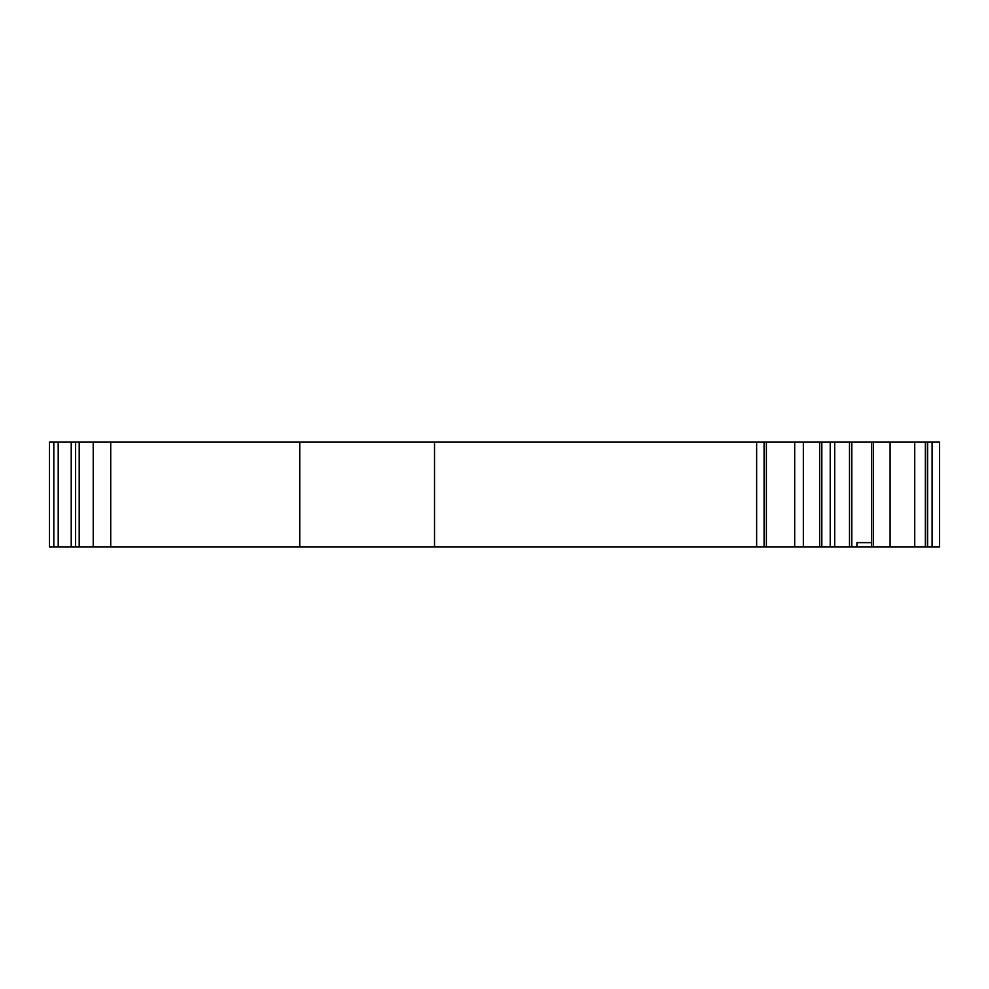 <?xml version="1.0" encoding="UTF-8"?>
<svg xmlns="http://www.w3.org/2000/svg" width="989" height="989" viewBox="0 0 989 989"><rect width="100%" height="100%" fill="white"/><g stroke="black" fill="none" stroke-linecap="round" stroke-linejoin="round"><path stroke-width="1.48" d="M871.544 542.64L856.944 542.64L856.944 547.016L49.45 547.016L49.45 441.984L434.542 441.984L434.542 547.016M932.095 547.016L932.095 441.984L939.55 441.984L939.55 547.016L871.544 547.016L871.544 441.984L434.542 441.984M856.944 547.016L871.544 547.016M299.766 547.016L299.766 441.984M932.095 441.984L871.544 441.984M914.726 547.016L914.726 441.984M890.1 547.016L890.1 441.984M821.834 547.016L821.834 441.984M794.699 547.016L794.699 441.984M756.634 547.016L756.634 441.984M93.213 547.016L93.213 441.984M79.207 547.016L79.207 441.984M75.572 547.016L75.572 441.984L75.597 547.016M53.826 547.016L53.826 441.984L53.826 547.016M49.45 547.016L49.45 441.984L49.45 547.016M819.658 547.016L819.658 441.984M927.608 547.016L927.608 441.984M925.58 547.016L925.58 441.984M873.275 547.016L873.275 441.984M849.502 547.016L849.502 441.984M834.704 547.016L834.704 441.984M830.216 547.016L830.216 441.984M764.077 547.016L764.077 441.984M110.719 547.016L110.719 441.984M71.22 547.016L71.22 441.984M58.203 547.016L58.203 441.984M925.358 547.016L925.358 441.984M851.813 547.016L851.813 441.984M803.34 547.016L803.34 441.984M766.388 547.016L766.388 441.984"/></g></svg>
